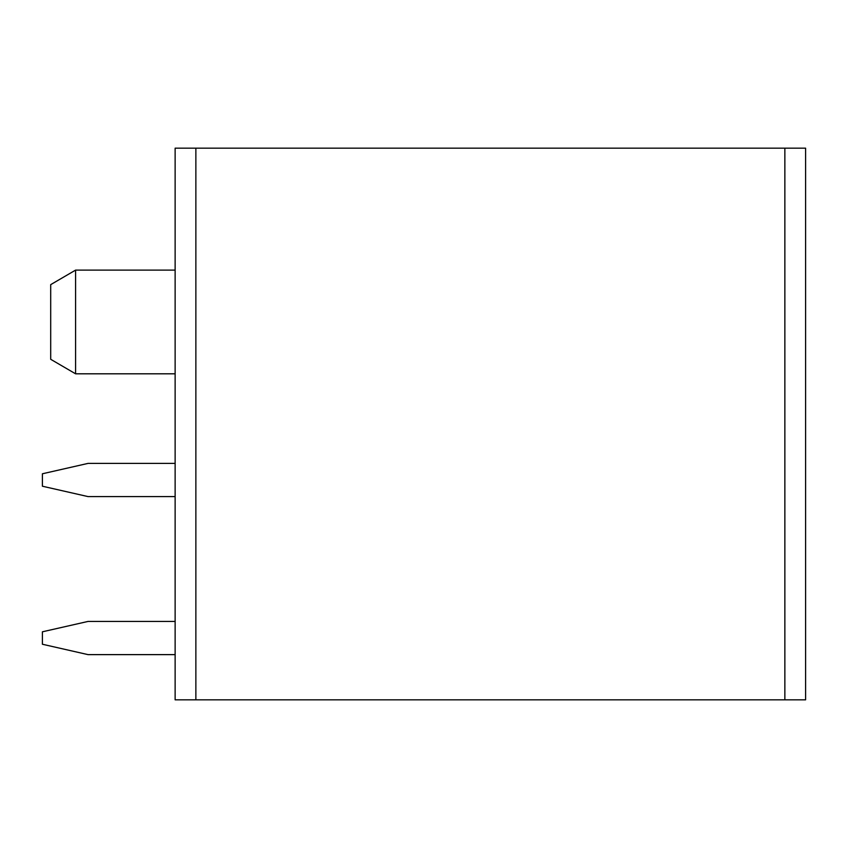 <?xml version="1.0" encoding="UTF-8"?>
<svg xmlns="http://www.w3.org/2000/svg" width="848" height="848" viewBox="0 0 848 848"><rect width="100%" height="100%" fill="white"/><g stroke="black" fill="none" stroke-linecap="round" stroke-linejoin="round"><path stroke-width="1.27" d="M195.867 699.833L805.6 699.833L805.6 148.167L195.867 148.167L195.867 699.833L175.133 699.833L175.133 148.167L434.78 148.167M251.994 148.167L342.995 148.167M538.48 148.167L720.98 148.167M380.858 148.167L376.713 148.167M461.747 148.167L532.671 148.167M550.924 148.167L687.262 148.167L550.924 148.167M589.911 148.167L687.262 148.167M175.133 621.436L88.022 621.436L42.4 631.802L42.4 644.247L88.022 654.624L175.133 654.624M175.133 463.4L88.022 463.4L42.4 473.778L42.4 486.222L88.022 496.589L175.133 496.589M75.578 270.12L50.7 284.631L50.7 359.298L75.578 373.809L75.578 270.12L175.133 270.12M784.856 148.167L784.856 699.833M75.578 373.809L175.133 373.809"/></g></svg>
